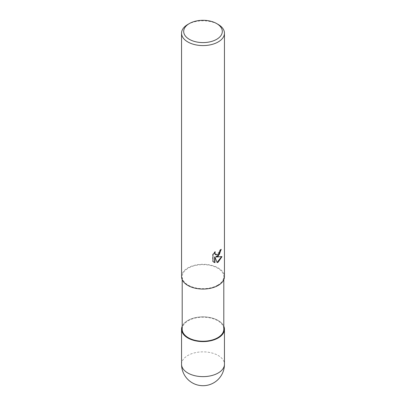 <?xml version="1.0" encoding="UTF-8"?>
<svg xmlns="http://www.w3.org/2000/svg" width="406" height="406" viewBox="0 0 406 406"><rect width="100%" height="100%" fill="white"/><g stroke="black" fill="none" stroke-linecap="round" stroke-linejoin="round"><path stroke-width="0.3" stroke-dasharray="2.03 1.52" d="M182.192 326.257A21.432 12.373 180 0 1 187.846 320.466A21.432 12.373 180 0 1 208.755 317.299A21.432 12.373 180 0 1 223.807 326.257A21.432 12.373 180 0 0 208.755 317.299A21.432 12.373 180 0 0 187.846 320.466A21.432 12.373 180 0 0 182.192 326.257M217.712 285.164A20.807 12.013 180 0 1 195.037 287.768A20.807 12.013 180 0 1 182.192 276.669A20.807 12.013 180 0 1 188.288 268.173A20.807 12.013 180 0 1 210.963 265.57A20.807 12.013 180 0 1 223.807 276.669A20.807 12.013 180 0 1 217.712 285.164M182.192 329.215A20.807 12.013 180 0 1 188.288 320.72A20.807 12.013 180 0 1 210.963 318.116A20.807 12.013 180 0 1 223.807 329.215M181.548 276.669A21.452 12.383 180 0 1 187.831 267.909A21.452 12.383 180 0 1 211.211 265.225A21.452 12.383 180 0 1 224.452 276.669M220.925 249.675L220.94 249.198A21.021 12.139 180 0 1 219.641 250.289L219.413 251.725L215.611 254.724M219.641 250.289L219.945 250.466M221.585 256.729L221.671 256.445L215.809 256.831M221.671 256.445L221.991 256.633M214.627 256.886L217.159 262.616M214.688 252.37L214.926 251.634L212.658 254.425L212.658 261.332L212.977 261.515M212.658 261.332L213.749 262.154M212.658 254.425L212.977 254.608M214.926 251.634L215.231 251.811M220.94 249.198L221.25 249.38M187.831 24.441A21.452 12.383 180 0 1 218.169 24.441M182.192 326.206A21.452 12.383 180 0 1 187.831 320.461A21.452 12.383 180 0 1 208.72 317.279A21.452 12.383 180 0 1 223.807 326.206M181.548 364.248A21.452 12.383 180 0 1 187.831 355.489A21.452 12.383 180 0 1 211.211 352.804A21.452 12.383 180 0 1 224.452 364.248M182.192 279.678L182.192 276.669M213.901 262.246L213.586 262.063M223.807 279.678L223.807 276.669"/><path stroke-width="0.61" d="M218.154 337.965A21.432 12.373 180 0 1 192.474 339.995A21.432 12.373 180 0 1 182.192 326.257A21.432 12.373 180 0 0 192.474 339.995A21.432 12.373 180 0 0 218.154 337.965A21.432 12.373 180 0 0 223.807 326.257A21.432 12.373 180 0 1 218.154 337.965M223.807 279.678L223.807 329.215A20.807 12.013 180 0 1 217.712 337.711A20.807 12.013 180 0 1 195.037 340.314A20.807 12.013 180 0 1 182.192 329.215L182.192 279.678M218.169 256.232L216.114 257.008L221.991 256.633L218.169 262.195L217.159 262.616L214.936 257.064L214.936 262.667L212.977 261.515L212.977 254.608L215.231 251.811L214.926 253.182L215.759 254.821L218.169 254.379L219.717 251.903L219.945 250.466A21.452 12.383 0 0 0 221.25 249.38L218.169 256.232M216.652 23.563L218.169 24.441A21.452 12.383 180 0 1 224.452 33.201A21.452 12.383 180 0 1 218.169 41.955A21.452 12.383 180 0 1 194.789 44.64A21.452 12.383 180 0 1 181.548 33.201A21.452 12.383 180 0 1 187.831 24.441L189.348 23.563A19.305 11.145 180 0 1 216.652 23.563A19.305 11.145 180 0 1 216.652 39.331A19.305 11.145 180 0 1 189.348 39.331A19.305 11.145 180 0 1 189.348 23.563L187.831 24.441M224.452 33.201L224.452 276.669A21.452 12.383 180 0 1 218.169 285.428A21.452 12.383 180 0 1 194.789 288.113A21.452 12.383 180 0 1 181.548 276.669L181.548 33.201M220.925 249.675L219.387 254.42L215.809 256.831L216.114 257.008M217.068 262.377L221.585 256.729M213.749 262.154L214.627 262.489L214.627 256.886L214.936 257.064M214.627 262.489L214.936 262.667M215.611 254.724L214.84 253.989L214.688 252.37M223.807 326.206A21.452 12.383 180 0 1 224.452 329.215A21.452 12.383 180 0 1 218.169 337.975A21.452 12.383 180 0 1 194.789 340.659A21.452 12.383 180 0 1 181.548 329.215A21.452 12.383 180 0 1 182.192 326.206M224.452 364.248L224.452 364.248A21.452 12.383 180 0 1 218.169 373.007A21.452 12.383 180 0 1 194.789 375.692A21.452 12.383 180 0 1 181.548 364.248L181.548 364.248A21.452 21.452 0 0 0 213.729 382.828A21.452 21.452 0 0 0 224.452 364.248L224.452 329.215M215.764 254.821L215.454 254.648M181.548 329.215L181.548 364.248"/></g></svg>
